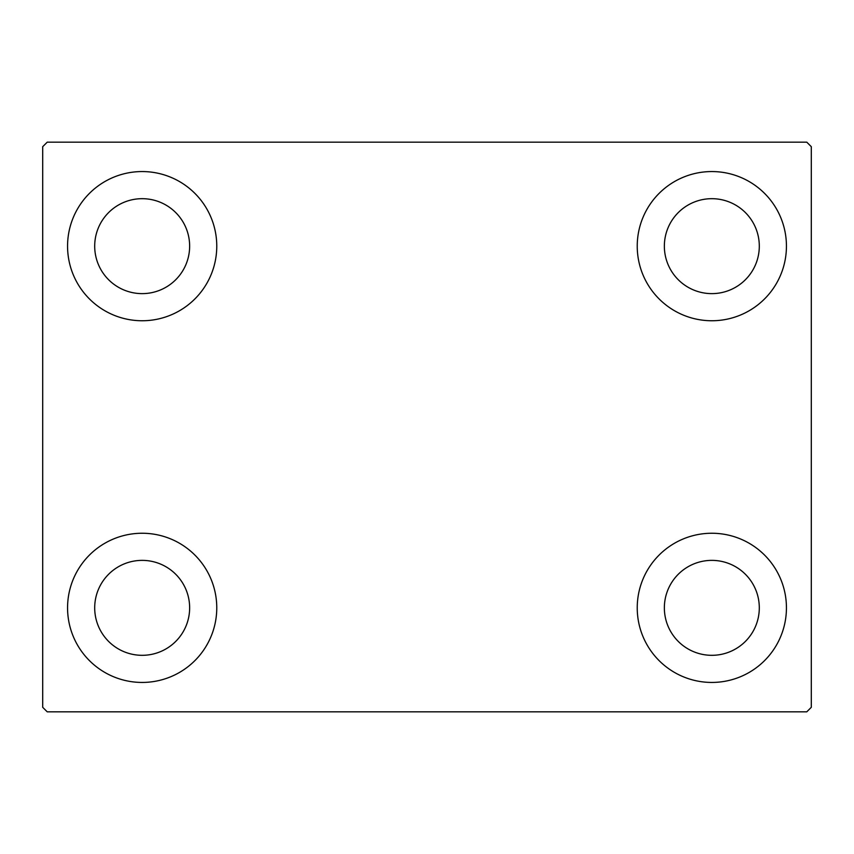 <?xml version="1.0" encoding="UTF-8"?>
<svg xmlns="http://www.w3.org/2000/svg" width="854" height="854" viewBox="0 0 854 854"><rect width="100%" height="100%" fill="white"/><g stroke="black" fill="none" stroke-linecap="round" stroke-linejoin="round"><path stroke-width="1.28" d="M67.562 607.845A74.597 74.597 0 0 1 142.17 533.248A74.597 74.597 0 0 1 216.767 607.845A74.597 74.597 0 0 1 142.17 682.442A74.597 74.597 0 0 1 67.562 607.845M637.233 246.155A74.597 74.597 0 0 1 711.83 171.558A74.597 74.597 0 0 1 786.438 246.155A74.597 74.597 0 0 1 711.83 320.752A74.597 74.597 0 0 1 637.233 246.155M637.233 607.845A74.597 74.597 0 0 1 711.83 533.248A74.597 74.597 0 0 1 786.438 607.845A74.597 74.597 0 0 1 711.83 682.442A74.597 74.597 0 0 1 637.233 607.845M67.562 246.155A74.597 74.597 0 0 1 142.17 171.558A74.597 74.597 0 0 1 216.767 246.155A74.597 74.597 0 0 1 142.17 320.752A74.597 74.597 0 0 1 67.562 246.155M94.698 246.155A47.472 47.472 0 0 1 142.17 198.683A47.472 47.472 0 0 1 189.641 246.155A47.472 47.472 0 0 1 142.17 293.627A47.472 47.472 0 0 1 94.698 246.155M664.359 607.845A47.472 47.472 0 0 1 711.83 560.373A47.472 47.472 0 0 1 759.302 607.845A47.472 47.472 0 0 1 711.83 655.317A47.472 47.472 0 0 1 664.359 607.845M664.359 246.155A47.472 47.472 0 0 1 711.83 198.683A47.472 47.472 0 0 1 759.302 246.155A47.472 47.472 0 0 1 711.83 293.627A47.472 47.472 0 0 1 664.359 246.155M94.698 607.845A47.472 47.472 0 0 1 142.17 560.373A47.472 47.472 0 0 1 189.641 607.845A47.472 47.472 0 0 1 142.17 655.317A47.472 47.472 0 0 1 94.698 607.845M806.774 142.17L47.226 142.17L42.7 146.685L42.7 707.315L47.226 711.83L806.774 711.83L811.3 707.315L811.3 146.685L806.774 142.17"/></g></svg>

